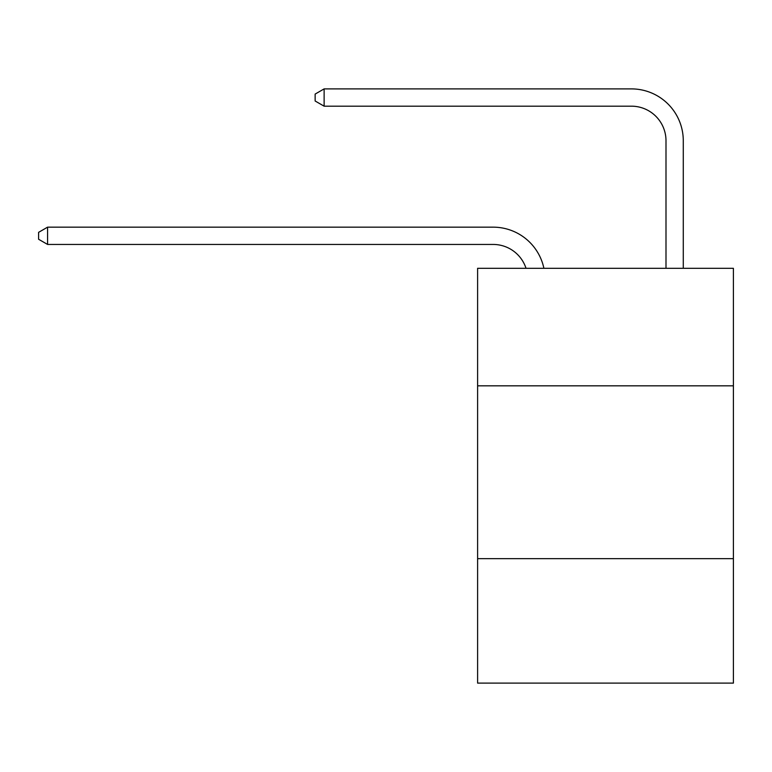 <?xml version="1.0" encoding="UTF-8"?>
<svg xmlns="http://www.w3.org/2000/svg" width="772" height="772" viewBox="0 0 772 772"><rect width="100%" height="100%" fill="white"/><g stroke="black" fill="none" stroke-linecap="round" stroke-linejoin="round"><path stroke-width="1.16" d="M733.4 385.826L733.4 268.299L477.607 268.299L477.607 385.826L733.4 385.826L733.4 683.104L477.607 683.104L477.607 385.826M733.4 558.667L477.607 558.667M493.154 244.444A34.566 34.566 -33.8 0 1 526.022 268.299A34.566 34.566 -36.7 0 0 493.154 244.444L47.584 244.444L38.6 239.262L38.6 232.353L47.584 227.161L493.154 227.161A51.849 51.849 146.2 0 1 543.893 268.299M665.995 268.299L665.995 140.745A34.566 34.566 137.4 0 0 631.428 106.179L324.124 106.179L315.14 100.997L315.14 94.078L324.124 88.896L631.428 88.896A51.849 51.849 44.6 0 1 683.278 140.745L683.278 268.299M665.995 140.745A34.566 34.566 -135.4 0 0 631.428 106.179A34.566 34.566 -135.4 0 1 665.995 140.745A34.566 34.566 -135.4 0 0 631.428 106.179A34.566 34.566 -135.4 0 1 665.995 140.745A34.566 34.566 -135.4 0 0 631.428 106.179A34.566 34.566 -135.4 0 1 665.995 140.745A34.566 34.566 -135.4 0 0 631.428 106.179A34.566 34.566 -135.4 0 1 665.995 140.745A34.566 34.566 -135.4 0 0 631.428 106.179A34.566 34.566 -135.4 0 1 665.995 140.745A34.566 34.566 -135.4 0 0 631.428 106.179A34.566 34.566 -135.4 0 1 665.995 140.745A34.566 34.566 -135.4 0 0 631.428 106.179A34.566 34.566 -135.4 0 1 665.995 140.745A34.566 34.566 -135.4 0 0 631.428 106.179A34.566 34.566 -135.4 0 1 665.995 140.745A34.566 34.566 -135.4 0 0 631.428 106.179A34.566 34.566 -135.4 0 1 665.995 140.745A34.566 34.566 -135.4 0 0 631.428 106.179A34.566 34.566 -135.4 0 1 665.995 140.745A34.566 34.566 -135.4 0 0 631.428 106.179A34.566 34.566 -135.4 0 1 665.995 140.745A34.566 34.566 -135.4 0 0 631.428 106.179A34.566 34.566 -135.4 0 1 665.995 140.745A34.566 34.566 -135.4 0 0 631.428 106.179A34.566 34.566 -135.4 0 1 665.995 140.745A34.566 34.566 -135.4 0 0 631.428 106.179A34.566 34.566 -135.4 0 1 665.995 140.745M47.584 227.161L47.584 244.444M324.124 88.896L324.124 106.179"/></g></svg>
